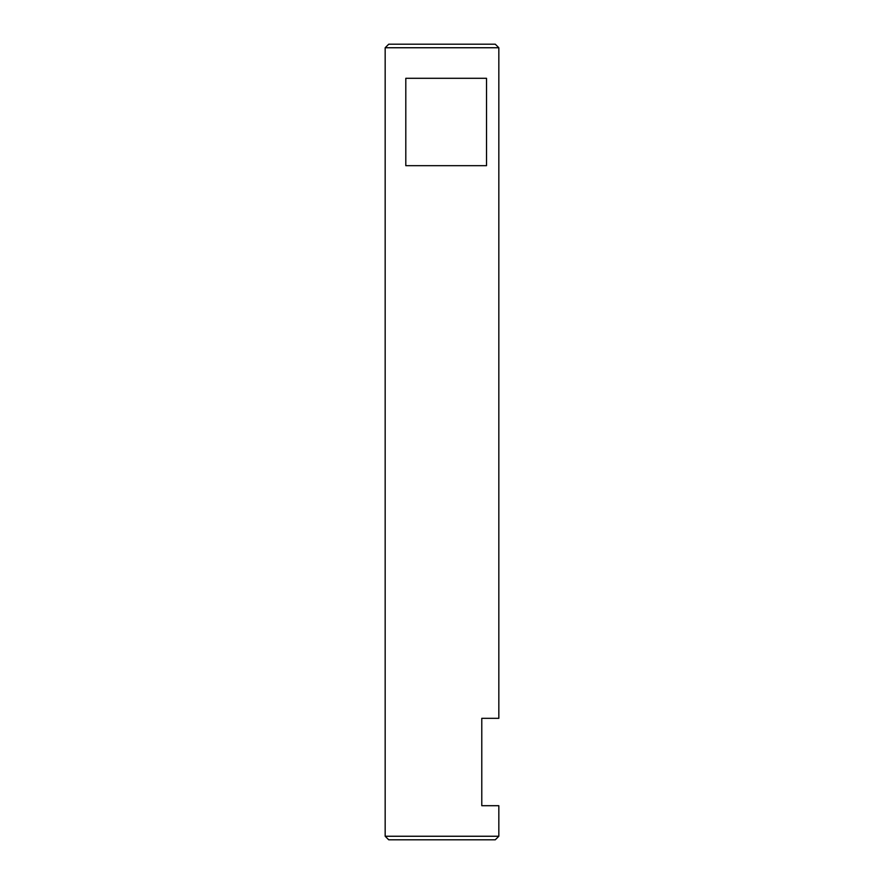 <?xml version="1.0" encoding="UTF-8"?>
<svg xmlns="http://www.w3.org/2000/svg" width="884" height="884" viewBox="0 0 884 884"><rect width="100%" height="100%" fill="white"/><g stroke="black" fill="none" stroke-linecap="round" stroke-linejoin="round"><path stroke-width="0.66" stroke-dasharray="4.42 3.31" d="M405.8 78.3L486.52 78.3M486.52 165.673L405.8 165.673M498.83 718.327L481.78 718.327L481.78 805.7L498.83 805.7M495.272 839.8L388.728 839.8M385.17 836.253L498.83 836.253M498.83 47.747L385.17 47.747M388.728 44.2L495.272 44.2"/><path stroke-width="1.33" d="M405.8 78.3L486.52 78.3L486.52 165.673L405.8 165.673L405.8 78.3M498.83 836.253L385.17 836.253L388.728 839.8L495.272 839.8L498.83 836.253L498.83 805.7L481.78 805.7L481.78 718.327L498.83 718.327L498.83 47.747L495.272 44.2L388.728 44.2L385.17 47.747L498.83 47.747M385.17 836.253L385.17 47.747"/></g></svg>
